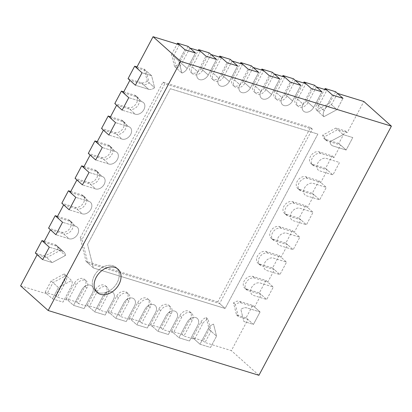 <?xml version="1.0" encoding="UTF-8"?>
<svg xmlns="http://www.w3.org/2000/svg" width="412" height="412" viewBox="0 0 412 412"><rect width="100%" height="100%" fill="white"/><g stroke="black" fill="none" stroke-linecap="round" stroke-linejoin="round"><path stroke-width="0.31" stroke-dasharray="2.06 1.54" d="M137.005 66.914L144.252 69.144L151.601 75.72L142.022 72.78L151.601 75.72L154.598 87.73A7.225 5.284 -48.2 0 1 148.572 89.286L135.399 85.238L148.572 89.286L143.062 84.352L129.888 80.299M144.252 69.144L147.249 81.149L154.598 87.73L149.082 82.797A7.225 5.284 -48.2 0 1 143.062 84.352M147.249 81.149A7.225 5.284 -48.2 0 1 141.223 82.704L128.05 78.656M45.109 292.293L51.129 280.969L64.257 273.918A7.225 5.284 -48.2 0 1 63.927 279.959L55.646 295.533L45.109 292.293L52.458 298.87L58.478 287.55L71.611 280.495A7.225 5.284 -48.2 0 1 71.276 286.541L62.995 302.109L52.458 298.87L46.947 293.936L52.968 282.611L66.095 275.561A7.225 5.284 -48.2 0 1 65.766 281.607L57.484 297.176L68.021 300.415L76.302 284.846A7.225 5.284 -48.2 0 1 86.391 281.077A7.225 5.284 -48.2 0 1 86.839 288.086L78.558 303.654L89.1 306.894L97.376 291.325A7.225 5.284 -48.2 0 1 107.465 287.555A7.225 5.284 -48.2 0 1 107.918 294.559L99.637 310.133L110.174 313.372L118.455 297.799A7.225 5.284 -48.2 0 1 128.544 294.034A7.225 5.284 -48.2 0 1 128.992 301.038L120.711 316.612L131.253 319.851L139.529 304.277A7.225 5.284 -48.2 0 1 149.618 300.513A7.225 5.284 -48.2 0 1 150.071 307.517L141.79 323.09L152.327 326.33L160.608 310.756A7.225 5.284 -48.2 0 1 170.697 306.992A7.225 5.284 -48.2 0 1 171.145 313.996L162.864 329.569L173.406 332.808L181.682 317.235A7.225 5.284 -48.2 0 1 191.771 313.47A7.225 5.284 -48.2 0 1 192.224 320.474L183.943 336.048L194.479 339.287L202.761 323.714A7.225 5.284 -48.2 0 1 208.045 319.197L211.042 331.202L205.016 342.526L231.364 350.622L247.921 319.48L238.342 316.534L235.35 304.53A7.225 5.284 -48.2 0 1 241.375 302.974L254.544 307.022L261.172 294.57L247.998 290.517A7.225 5.284 -48.2 0 1 246.489 289.677A7.225 5.284 -48.2 0 1 246.644 281.684A7.225 5.284 -48.2 0 1 254.621 278.064L267.795 282.112L274.418 269.654L261.244 265.606A7.225 5.284 -48.2 0 1 259.735 264.762A7.225 5.284 -48.2 0 1 259.89 256.769A7.225 5.284 -48.2 0 1 267.867 253.148L281.041 257.196L287.664 244.738L274.49 240.69A7.225 5.284 -48.2 0 1 272.981 239.846A7.225 5.284 -48.2 0 1 273.141 231.858A7.225 5.284 -48.2 0 1 281.113 228.233L294.286 232.286L300.909 219.828L287.736 215.775A7.225 5.284 -48.2 0 1 286.227 214.935A7.225 5.284 -48.2 0 1 286.386 206.942A7.225 5.284 -48.2 0 1 294.359 203.322L307.532 207.37L314.155 194.912L300.987 190.864A7.225 5.284 -48.2 0 1 299.478 190.02A7.225 5.284 -48.2 0 1 299.632 182.027A7.225 5.284 -48.2 0 1 307.609 178.406L320.783 182.454L327.406 169.996L314.232 165.948A7.225 5.284 -48.2 0 1 312.723 165.109A7.225 5.284 -48.2 0 1 312.878 157.116A7.225 5.284 -48.2 0 1 320.855 153.491L334.029 157.544L340.652 145.086L327.478 141.038A7.225 5.284 -48.2 0 1 325.969 140.193A7.225 5.284 -48.2 0 1 324.568 136.733L337.696 129.682L347.275 132.628L363.832 101.486M51.129 280.969L58.478 287.55L71.611 280.495L66.095 275.561M64.257 273.918L71.611 280.495A7.225 5.284 -48.2 0 1 71.276 286.541L62.995 302.109L52.458 298.87L58.478 287.55L52.968 282.611M55.646 295.533L57.484 297.176M230.267 59.349L221.991 74.922L229.34 81.504L237.621 65.93L229.34 81.504A7.225 5.284 -48.2 0 1 219.251 85.269A7.225 5.284 -48.2 0 1 218.803 78.265L227.079 62.691L218.803 78.265L213.287 73.326L221.568 57.757M221.991 74.922A7.225 5.284 -48.2 0 1 211.897 78.687A7.225 5.284 -48.2 0 1 211.449 71.683L219.236 57.041M110.509 116.74L121.349 120.077L128.704 126.654L115.53 122.606L128.704 126.654A7.225 5.284 -48.2 0 1 130.213 127.499A7.225 5.284 -48.2 0 1 130.053 135.491A7.225 5.284 -48.2 0 1 122.081 139.112L108.907 135.064L122.081 139.112L116.565 134.178L103.391 130.13M121.349 120.077A7.225 5.284 -48.2 0 1 122.858 120.917A7.225 5.284 -48.2 0 1 122.704 128.91A7.225 5.284 -48.2 0 1 114.727 132.53L101.553 128.482M171.567 331.16L179.843 315.592A7.225 5.284 -48.2 0 1 189.937 311.827A7.225 5.284 -48.2 0 1 190.385 318.831L182.104 334.4L171.567 331.16L178.916 337.742L187.197 322.174A7.225 5.284 -48.2 0 1 197.286 318.404A7.225 5.284 -48.2 0 1 197.734 325.413L189.458 340.982L178.916 337.742L187.197 322.174A7.225 5.284 -48.2 0 1 197.286 318.404A7.225 5.284 -48.2 0 1 197.734 325.413L189.458 340.982L178.916 337.742L173.406 332.808M182.104 334.4L183.943 336.048M188.114 46.391L179.833 61.965L187.187 68.546L195.468 52.973L187.187 68.546A7.225 5.284 -48.2 0 1 181.903 73.063L178.906 61.058L184.926 49.734L178.906 61.058L173.395 56.125L179.416 44.8M179.833 61.965A7.225 5.284 -48.2 0 1 174.549 66.486L181.903 73.063L176.388 68.129L173.395 56.125M174.549 66.486L171.557 54.477L178.906 61.058L181.903 73.063A7.225 5.284 -48.2 0 0 187.187 68.546L181.671 63.608A7.225 5.284 -48.2 0 1 176.388 68.129M171.557 54.477L177.083 44.084M293.498 78.785L285.217 94.358L292.566 100.935L300.848 85.366L292.566 100.935A7.225 5.284 -48.2 0 1 282.478 104.705A7.225 5.284 -48.2 0 1 282.029 97.695L290.311 82.127L282.029 97.695L276.519 92.762L284.795 77.193M285.217 94.358A7.225 5.284 -48.2 0 1 275.128 98.123A7.225 5.284 -48.2 0 1 274.68 91.119L282.467 76.478M292.448 230.638L285.825 243.095L272.651 239.048A7.225 5.284 -48.2 0 1 271.142 238.203A7.225 5.284 -48.2 0 1 270.694 231.199A7.225 5.284 -48.2 0 1 279.274 226.59L292.448 230.638L299.802 237.219L293.179 249.677L280.006 245.624A7.225 5.284 -48.2 0 1 278.497 244.785A7.225 5.284 -48.2 0 1 278.048 237.775A7.225 5.284 -48.2 0 1 286.628 233.171L299.802 237.219L293.179 249.677L287.664 244.738M285.825 243.095L293.179 249.677L280.006 245.624A7.225 5.284 -48.2 0 1 278.497 244.785A7.225 5.284 -48.2 0 1 278.651 236.792A7.225 5.284 -48.2 0 1 286.628 233.171L299.802 237.219L294.286 232.286M87.262 305.251L95.538 289.677A7.225 5.284 -48.2 0 1 105.632 285.913A7.225 5.284 -48.2 0 1 106.08 292.917L97.799 308.49L87.262 305.251L94.611 311.827L102.892 296.259A7.225 5.284 -48.2 0 1 112.981 292.494A7.225 5.284 -48.2 0 1 113.429 299.498L105.148 315.067L94.611 311.827L102.892 296.259A7.225 5.284 -48.2 0 1 112.981 292.494A7.225 5.284 -48.2 0 1 113.429 299.498L105.148 315.067L94.611 311.827L89.1 306.894M97.799 308.49L99.637 310.133M318.945 180.811L312.322 193.269L299.148 189.216A7.225 5.284 -48.2 0 1 297.639 188.377A7.225 5.284 -48.2 0 1 297.191 181.373A7.225 5.284 -48.2 0 1 305.771 176.763L318.945 180.811L326.294 187.393L319.671 199.846L306.497 195.798A7.225 5.284 -48.2 0 1 304.988 194.953A7.225 5.284 -48.2 0 1 304.54 187.949A7.225 5.284 -48.2 0 1 313.12 183.34L326.294 187.393L319.671 199.846L314.155 194.912M312.322 193.269L319.671 199.846L306.497 195.798A7.225 5.284 -48.2 0 1 304.988 194.953A7.225 5.284 -48.2 0 1 305.148 186.966A7.225 5.284 -48.2 0 1 313.12 183.34L326.294 187.393L320.783 182.454M57.52 216.398L68.366 219.73L75.715 226.312L62.542 222.259L75.715 226.312A7.225 5.284 -48.2 0 1 77.224 227.151A7.225 5.284 -48.2 0 1 77.07 235.144A7.225 5.284 -48.2 0 1 69.092 238.769L55.919 234.716L69.092 238.769L63.577 233.831L50.403 229.783M68.366 219.73A7.225 5.284 -48.2 0 1 69.875 220.575A7.225 5.284 -48.2 0 1 69.716 228.562A7.225 5.284 -48.2 0 1 61.738 232.188L48.57 228.14M335.651 91.742L329.631 103.067L336.98 109.649L343 98.324L336.98 109.649L323.853 116.699A7.225 5.284 -48.2 0 1 324.182 110.653L332.463 95.084L324.182 110.653L318.672 105.719L326.948 90.151M329.631 103.067L316.498 110.117L323.853 116.699L318.337 111.76A7.225 5.284 -48.2 0 1 318.672 105.719M316.498 110.117A7.225 5.284 -48.2 0 1 316.833 104.076L324.62 89.43M279.202 255.553L272.579 268.011L259.406 263.958A7.225 5.284 -48.2 0 1 257.897 263.119A7.225 5.284 -48.2 0 1 257.448 256.11A7.225 5.284 -48.2 0 1 266.028 251.5L279.202 255.553L286.551 262.13L279.928 274.588L266.76 270.54A7.225 5.284 -48.2 0 1 265.251 269.695A7.225 5.284 -48.2 0 1 264.798 262.691A7.225 5.284 -48.2 0 1 273.383 258.082L286.551 262.13L279.928 274.588L274.418 269.654M272.579 268.011L279.928 274.588L266.76 270.54A7.225 5.284 -48.2 0 1 265.251 269.695A7.225 5.284 -48.2 0 1 265.405 261.708A7.225 5.284 -48.2 0 1 273.383 258.082L286.551 262.13L281.041 257.196M84.017 166.572L94.858 169.904L102.207 176.48L89.038 172.432L102.207 176.48A7.225 5.284 -48.2 0 1 103.716 177.325A7.225 5.284 -48.2 0 1 103.561 185.318A7.225 5.284 -48.2 0 1 95.584 188.938L82.41 184.89L95.584 188.938L90.074 184.004L76.9 179.956M94.858 169.904A7.225 5.284 -48.2 0 1 96.367 170.743A7.225 5.284 -48.2 0 1 96.212 178.736A7.225 5.284 -48.2 0 1 88.235 182.362L75.061 178.308M265.956 280.464L259.333 292.922L246.16 288.874A7.225 5.284 -48.2 0 1 244.651 288.029A7.225 5.284 -48.2 0 1 244.203 281.025A7.225 5.284 -48.2 0 1 252.783 276.416L265.956 280.464L273.305 287.046L266.682 299.503L253.509 295.456A7.225 5.284 -48.2 0 1 252 294.611A7.225 5.284 -48.2 0 1 251.552 287.607A7.225 5.284 -48.2 0 1 260.132 282.998L273.305 287.046L266.682 299.503L261.172 294.57M259.333 292.922L266.682 299.503L253.509 295.456A7.225 5.284 -48.2 0 1 252 294.611A7.225 5.284 -48.2 0 1 252.159 286.618A7.225 5.284 -48.2 0 1 260.132 282.998L273.305 287.046L267.795 282.112M217.783 301.888L86.056 261.399L80.18 237.858L162.977 82.142L310.509 127.493L217.783 301.888L225.132 308.47L93.406 267.98L87.535 244.434L170.326 88.724L317.863 134.075L225.132 308.47L93.406 267.98L87.89 263.047L82.019 239.501L164.815 83.79L312.348 129.141L219.622 303.536L87.89 263.047M86.056 261.399L93.406 267.98L87.535 244.434L170.326 88.724L317.863 134.075L225.132 308.47L219.622 303.536M80.18 237.858L82.019 239.501M162.977 82.142L164.815 83.79M310.509 127.493L312.348 129.141M251.346 65.827L243.065 81.401L250.414 87.983L258.695 72.409L250.414 87.983A7.225 5.284 -48.2 0 1 240.325 91.747A7.225 5.284 -48.2 0 1 239.877 84.743L248.158 69.17L239.877 84.743L234.366 79.804L242.642 64.236M243.065 81.401A7.225 5.284 -48.2 0 1 232.976 85.166A7.225 5.284 -48.2 0 1 232.528 78.162L240.314 63.52M94.353 275.685A15.635 11.428 131.8 0 0 95.326 290.836A15.635 11.428 131.8 0 0 117.152 282.694A15.635 11.428 131.8 0 0 116.179 267.537A15.635 11.428 131.8 0 0 94.353 275.685A15.635 11.428 131.8 0 0 95.326 290.836A15.635 11.428 131.8 0 0 117.152 282.694A15.635 11.428 131.8 0 0 116.179 267.537A15.635 11.428 131.8 0 0 94.353 275.685M123.755 91.83L134.6 95.162L141.949 101.743L128.776 97.69L141.949 101.743A7.225 5.284 -48.2 0 1 143.458 102.583A7.225 5.284 -48.2 0 1 143.304 110.576A7.225 5.284 -48.2 0 1 135.327 114.196L122.153 110.148L135.327 114.196L129.811 109.262L116.642 105.215M134.6 95.162A7.225 5.284 -48.2 0 1 136.109 96.006A7.225 5.284 -48.2 0 1 135.95 103.994A7.225 5.284 -48.2 0 1 127.972 107.62L114.804 103.567M70.771 191.482L81.612 194.814L88.961 201.396L75.787 197.348L88.961 201.396A7.225 5.284 -48.2 0 1 90.47 202.24A7.225 5.284 -48.2 0 1 90.316 210.228A7.225 5.284 -48.2 0 1 82.338 213.854L69.165 209.806L82.338 213.854L76.823 208.92L63.654 204.867M81.612 194.814A7.225 5.284 -48.2 0 1 83.121 195.659A7.225 5.284 -48.2 0 1 82.961 203.652A7.225 5.284 -48.2 0 1 74.989 207.272L61.815 203.224M338.813 143.438L325.64 139.39A7.225 5.284 -48.2 0 1 324.131 138.55A7.225 5.284 -48.2 0 1 322.73 135.09L335.857 128.039L345.436 130.985L338.813 143.438L346.162 150.02L332.994 145.972A7.225 5.284 -48.2 0 1 331.485 145.127A7.225 5.284 -48.2 0 1 330.079 141.671L343.206 134.621L352.785 137.562L346.162 150.02L340.652 145.086M322.73 135.09L324.568 136.733M335.857 128.039L343.206 134.621L352.785 137.562L346.162 150.02L332.994 145.972A7.225 5.284 -48.2 0 1 331.485 145.127A7.225 5.284 -48.2 0 1 330.079 141.671L343.206 134.621L337.696 129.682M345.436 130.985L347.275 132.628M44.275 241.314L55.115 244.646L62.47 251.222L49.296 247.174L62.47 251.222A7.225 5.284 -48.2 0 1 63.978 252.067A7.225 5.284 -48.2 0 1 65.379 255.522L52.252 262.578L42.673 259.632L52.252 262.578L46.736 257.639L37.157 254.698M55.115 244.646A7.225 5.284 -48.2 0 1 56.624 245.485A7.225 5.284 -48.2 0 1 58.03 248.946L65.379 255.522L59.869 250.589L46.736 257.639M58.03 248.946L44.898 255.996L52.252 262.578L65.379 255.522A7.225 5.284 -48.2 0 0 63.978 252.067L58.463 247.133A7.225 5.284 -48.2 0 1 59.869 250.589M44.898 255.996L35.319 253.05M209.193 52.87L200.912 68.444L208.261 75.025L216.542 59.452L208.261 75.025A7.225 5.284 -48.2 0 1 198.172 78.79A7.225 5.284 -48.2 0 1 197.724 71.786L206.005 56.212L197.724 71.786L192.213 66.847L200.49 51.279M200.912 68.444A7.225 5.284 -48.2 0 1 190.823 72.208A7.225 5.284 -48.2 0 1 190.375 65.204L198.162 50.563M97.263 141.656L108.104 144.988L115.458 151.57L102.284 147.522L115.458 151.57A7.225 5.284 -48.2 0 1 116.967 152.414A7.225 5.284 -48.2 0 1 116.807 160.402A7.225 5.284 -48.2 0 1 108.83 164.028L95.661 159.974L108.83 164.028L103.319 159.089L90.146 155.041M108.104 144.988A7.225 5.284 -48.2 0 1 109.613 145.833A7.225 5.284 -48.2 0 1 109.458 153.825A7.225 5.284 -48.2 0 1 101.481 157.446L88.307 153.398M66.183 298.772L74.464 283.198A7.225 5.284 -48.2 0 1 84.553 279.434A7.225 5.284 -48.2 0 1 85.001 286.438L76.725 302.011L66.183 298.772L73.537 305.349L81.813 289.78A7.225 5.284 -48.2 0 1 91.902 286.016A7.225 5.284 -48.2 0 1 92.355 293.02L84.074 308.588L73.537 305.349L81.813 289.78A7.225 5.284 -48.2 0 1 91.902 286.016A7.225 5.284 -48.2 0 1 92.355 293.02L84.074 308.588L73.537 305.349L68.021 300.415M76.725 302.011L78.558 303.654M305.694 205.722L299.071 218.18L285.902 214.132A7.225 5.284 -48.2 0 1 284.393 213.287A7.225 5.284 -48.2 0 1 283.94 206.283A7.225 5.284 -48.2 0 1 292.525 201.674L305.694 205.722L313.048 212.304L306.425 224.761L293.251 220.714A7.225 5.284 -48.2 0 1 291.742 219.869A7.225 5.284 -48.2 0 1 291.294 212.865A7.225 5.284 -48.2 0 1 299.874 208.256L313.048 212.304L306.425 224.761L300.909 219.828M299.071 218.18L306.425 224.761L293.251 220.714A7.225 5.284 -48.2 0 1 291.742 219.869A7.225 5.284 -48.2 0 1 291.897 211.876A7.225 5.284 -48.2 0 1 299.874 208.256L313.048 212.304L307.532 207.37M192.641 337.639L200.922 322.071A7.225 5.284 -48.2 0 1 206.206 317.549L209.203 329.559L203.183 340.878L192.641 337.639L199.995 344.221L208.271 328.652A7.225 5.284 -48.2 0 1 213.56 324.131L216.552 336.135L210.532 347.46L199.995 344.221L194.479 339.287M206.206 317.549L208.045 319.197M209.203 329.559L216.552 336.135L210.532 347.46L199.995 344.221L208.271 328.652A7.225 5.284 -48.2 0 1 213.56 324.131L216.552 336.135L211.042 331.202M203.183 340.878L205.016 342.526M83.523 167.499L96.696 171.547A7.225 5.284 -48.2 0 1 98.205 172.391A7.225 5.284 -48.2 0 1 98.653 179.395A7.225 5.284 -48.2 0 1 90.074 184.004M96.696 171.547L102.207 176.48A7.225 5.284 -48.2 0 1 103.716 177.325A7.225 5.284 -48.2 0 1 104.164 184.329A7.225 5.284 -48.2 0 1 95.584 188.938L88.235 182.362M70.277 192.414L83.451 196.462A7.225 5.284 -48.2 0 1 84.96 197.302A7.225 5.284 -48.2 0 1 85.408 204.311A7.225 5.284 -48.2 0 1 76.823 208.92M83.451 196.462L88.961 201.396A7.225 5.284 -48.2 0 1 90.47 202.24A7.225 5.284 -48.2 0 1 90.918 209.245A7.225 5.284 -48.2 0 1 82.338 213.854L74.989 207.272M57.031 217.325L70.2 221.373A7.225 5.284 -48.2 0 1 71.709 222.217A7.225 5.284 -48.2 0 1 72.157 229.221A7.225 5.284 -48.2 0 1 63.577 233.831M70.2 221.373L75.715 226.312A7.225 5.284 -48.2 0 1 77.224 227.151A7.225 5.284 -48.2 0 1 77.672 234.16A7.225 5.284 -48.2 0 1 69.092 238.769L61.738 232.188M123.265 92.757L136.434 96.805A7.225 5.284 -48.2 0 1 137.943 97.649A7.225 5.284 -48.2 0 1 138.396 104.653A7.225 5.284 -48.2 0 1 129.811 109.262M136.434 96.805L141.949 101.743A7.225 5.284 -48.2 0 1 143.458 102.583A7.225 5.284 -48.2 0 1 143.906 109.587A7.225 5.284 -48.2 0 1 135.327 114.196L127.972 107.62M110.014 117.672L123.188 121.72A7.225 5.284 -48.2 0 1 124.697 122.565A7.225 5.284 -48.2 0 1 125.145 129.569A7.225 5.284 -48.2 0 1 116.565 134.178M123.188 121.72L128.704 126.654A7.225 5.284 -48.2 0 1 130.213 127.499A7.225 5.284 -48.2 0 1 130.661 134.503A7.225 5.284 -48.2 0 1 122.081 139.112L114.727 132.53M96.769 142.583L109.942 146.636A7.225 5.284 -48.2 0 1 111.451 147.475A7.225 5.284 -48.2 0 1 111.899 154.479A7.225 5.284 -48.2 0 1 103.319 159.089M109.942 146.636L115.458 151.57A7.225 5.284 -48.2 0 1 116.967 152.414A7.225 5.284 -48.2 0 1 117.415 159.418A7.225 5.284 -48.2 0 1 108.83 164.028L101.481 157.446M258.932 375.301L231.364 350.622M20.6 285.84L46.947 293.936M108.335 311.729L116.617 296.156A7.225 5.284 -48.2 0 1 126.705 292.391A7.225 5.284 -48.2 0 1 127.154 299.395L118.877 314.969L108.335 311.729L115.69 318.306L123.966 302.738A7.225 5.284 -48.2 0 1 134.06 298.968A7.225 5.284 -48.2 0 1 134.508 305.977L126.227 321.545L115.69 318.306L123.966 302.738A7.225 5.284 -48.2 0 1 134.06 298.968A7.225 5.284 -48.2 0 1 134.508 305.977L126.227 321.545L115.69 318.306L110.174 313.372M118.877 314.969L120.711 316.612M129.414 318.208L137.69 302.635A7.225 5.284 -48.2 0 1 147.784 298.87A7.225 5.284 -48.2 0 1 148.232 305.874L139.951 321.442L129.414 318.208L136.763 324.785L145.045 309.216A7.225 5.284 -48.2 0 1 155.133 305.447A7.225 5.284 -48.2 0 1 155.582 312.456L147.3 328.024L136.763 324.785L145.045 309.216A7.225 5.284 -48.2 0 1 155.133 305.447A7.225 5.284 -48.2 0 1 155.582 312.456L147.3 328.024L136.763 324.785L131.253 319.851M139.951 321.442L141.79 323.09M150.488 324.682L158.769 309.113A7.225 5.284 -48.2 0 1 168.858 305.349A7.225 5.284 -48.2 0 1 169.306 312.353L161.03 327.921L150.488 324.682L157.842 331.263L166.118 315.695A7.225 5.284 -48.2 0 1 176.212 311.925A7.225 5.284 -48.2 0 1 176.66 318.934L168.379 334.503L157.842 331.263L166.118 315.695A7.225 5.284 -48.2 0 1 176.212 311.925A7.225 5.284 -48.2 0 1 176.66 318.934L168.379 334.503L157.842 331.263L152.327 326.33M161.03 327.921L162.864 329.569M325.568 168.353L312.394 164.306A7.225 5.284 -48.2 0 1 310.885 163.461A7.225 5.284 -48.2 0 1 310.437 156.457A7.225 5.284 -48.2 0 1 319.017 151.848L332.19 155.896L325.568 168.353L332.917 174.935L319.743 170.887A7.225 5.284 -48.2 0 1 318.234 170.043A7.225 5.284 -48.2 0 1 317.786 163.039A7.225 5.284 -48.2 0 1 326.366 158.429L339.539 162.477L332.917 174.935L319.743 170.887A7.225 5.284 -48.2 0 1 318.234 170.043A7.225 5.284 -48.2 0 1 318.394 162.05A7.225 5.284 -48.2 0 1 326.366 158.429L339.539 162.477L332.917 174.935L327.406 169.996M332.19 155.896L334.029 157.544M246.088 317.837L236.503 314.892L233.511 302.882A7.225 5.284 -48.2 0 1 239.537 301.332L252.71 305.38L246.088 317.837L253.437 324.414L243.858 321.473L240.86 309.464A7.225 5.284 -48.2 0 1 246.886 307.908L260.06 311.961L253.437 324.414L247.921 319.48M252.71 305.38L260.06 311.961L253.437 324.414L243.858 321.473L240.86 309.464A7.225 5.284 -48.2 0 1 246.886 307.908L260.06 311.961L254.544 307.022M136.511 67.841L146.09 70.787L149.082 82.797M189.953 48.039L181.671 63.608M211.026 54.518L202.75 70.086A7.225 5.284 -48.2 0 1 192.662 73.856A7.225 5.284 -48.2 0 1 192.213 66.847M232.105 60.997L223.824 76.565A7.225 5.284 -48.2 0 1 213.735 80.335A7.225 5.284 -48.2 0 1 213.287 73.326M253.184 67.475L244.903 83.044A7.225 5.284 -48.2 0 1 234.814 86.808A7.225 5.284 -48.2 0 1 234.366 79.804M274.258 73.954L265.977 89.522A7.225 5.284 -48.2 0 1 255.888 93.287A7.225 5.284 -48.2 0 1 255.44 86.283L263.721 70.715M295.337 80.433L287.056 96.001A7.225 5.284 -48.2 0 1 276.967 99.766A7.225 5.284 -48.2 0 1 276.519 92.762M316.411 86.911L308.13 102.48A7.225 5.284 -48.2 0 1 298.041 106.245A7.225 5.284 -48.2 0 1 297.593 99.24L305.874 83.672M337.49 93.39L331.464 104.71L318.337 111.76M43.78 242.241L56.954 246.288A7.225 5.284 -48.2 0 1 58.463 247.133M141.223 82.704L148.572 89.286A7.225 5.284 -48.2 0 0 154.598 87.73L151.601 75.72L146.09 70.787M287.056 96.001L292.566 100.935A7.225 5.284 -48.2 0 1 282.478 104.705A7.225 5.284 -48.2 0 1 282.029 97.695L274.68 91.119M314.572 85.263L306.296 100.837L313.645 107.414L321.927 91.845L313.645 107.414A7.225 5.284 -48.2 0 1 303.556 111.183A7.225 5.284 -48.2 0 1 303.108 104.174L311.384 88.606L303.108 104.174L297.593 99.24M331.464 104.71L336.98 109.649L323.853 116.699A7.225 5.284 -48.2 0 1 324.182 110.653L316.833 104.076M272.42 72.306L264.144 87.88L271.493 94.456L279.774 78.888L271.493 94.456A7.225 5.284 -48.2 0 1 261.404 98.226A7.225 5.284 -48.2 0 1 260.956 91.222L269.232 75.648L260.956 91.222L255.44 86.283M244.903 83.044L250.414 87.983A7.225 5.284 -48.2 0 1 240.325 91.747A7.225 5.284 -48.2 0 1 239.877 84.743L232.528 78.162M223.824 76.565L229.34 81.504A7.225 5.284 -48.2 0 1 219.251 85.269A7.225 5.284 -48.2 0 1 218.803 78.265L211.449 71.683M202.75 70.086L208.261 75.025A7.225 5.284 -48.2 0 1 198.172 78.79A7.225 5.284 -48.2 0 1 197.724 71.786L190.375 65.204M233.511 302.882L235.35 304.53M236.503 314.892L238.342 316.534M56.954 246.288L62.47 251.222A7.225 5.284 -48.2 0 1 63.978 252.067L56.624 245.485M264.144 87.88A7.225 5.284 -48.2 0 1 254.05 91.644A7.225 5.284 -48.2 0 1 253.601 84.64L261.388 69.999M265.977 89.522L271.493 94.456A7.225 5.284 -48.2 0 1 261.404 98.226A7.225 5.284 -48.2 0 1 260.956 91.222L253.601 84.64M306.296 100.837A7.225 5.284 -48.2 0 1 296.202 104.602A7.225 5.284 -48.2 0 1 295.754 97.598L303.541 82.951M308.13 102.48L313.645 107.414A7.225 5.284 -48.2 0 1 303.556 111.183A7.225 5.284 -48.2 0 1 303.108 104.174L295.754 97.598M63.927 279.959L65.766 281.607M190.385 318.831L192.224 320.474M179.843 315.592L181.682 317.235M279.274 226.59L281.113 228.233M272.651 239.048L274.49 240.69M106.08 292.917L107.918 294.559M95.538 289.677L97.376 291.325M305.771 176.763L307.609 178.406M299.148 189.216L300.987 190.864M266.028 251.5L267.867 253.148M259.406 263.958L261.244 265.606M252.783 276.416L254.621 278.064M246.16 288.874L247.998 290.517M325.64 139.39L327.478 141.038M85.001 286.438L86.839 288.086M74.464 283.198L76.302 284.846M292.525 201.674L294.359 203.322M285.902 214.132L287.736 215.775M200.922 322.071L202.761 323.714M239.537 301.332L241.375 302.974M312.394 164.306L314.232 165.948M319.017 151.848L320.855 153.491M116.617 296.156L118.455 297.799M127.154 299.395L128.992 301.038M137.69 302.635L139.529 304.277M148.232 305.874L150.071 307.517M158.769 309.113L160.608 310.756M169.306 312.353L171.145 313.996M211.897 78.687L213.735 80.335M122.858 120.917L124.697 122.565M189.937 311.827L191.771 313.47M275.128 98.123L276.967 99.766M271.142 238.203L272.981 239.846M105.632 285.913L107.465 287.555M297.639 188.377L299.478 190.02M69.875 220.575L71.709 222.217M257.897 263.119L259.735 264.762M96.367 170.743L98.205 172.391M244.651 288.029L246.489 289.677M232.976 85.166L234.814 86.808M97.165 292.484L95.326 290.836L97.165 292.484M118.017 269.185L116.179 267.537L118.017 269.185M136.109 96.006L137.943 97.649M83.121 195.659L84.96 197.302M324.131 138.55L325.969 140.193M190.823 72.208L192.662 73.856M109.613 145.833L111.451 147.475M84.553 279.434L86.391 281.077M284.393 213.287L286.227 214.935M296.202 104.602L298.041 106.245M254.05 91.644L255.888 93.287M310.885 163.461L312.723 165.109M126.705 292.391L128.544 294.034M147.784 298.87L149.618 300.513M168.858 305.349L170.697 306.992"/><path stroke-width="0.62" d="M134.673 66.198L142.022 72.78L135.399 85.238L128.05 78.656L134.673 66.198L137.005 66.914M219.236 57.041L219.73 56.109L227.079 62.691L237.621 65.93L232.105 60.997L242.642 64.236L248.158 69.17L258.695 72.409L253.184 67.475L263.721 70.715L269.232 75.648L279.774 78.888L274.258 73.954L284.795 77.193L290.311 82.127L300.848 85.366L295.337 80.433L305.874 83.672L311.384 88.606L321.927 91.845L316.411 86.911L326.948 90.151L332.463 95.084L343 98.324L337.49 93.39L363.832 101.486L391.4 126.16L180.636 61.378L153.068 36.699L136.511 67.841L142.022 72.78L135.399 85.238L129.888 80.299L123.265 92.757L128.776 97.69L122.153 110.148L128.776 97.69L121.427 91.114L123.755 91.83M219.73 56.109L230.267 59.349L237.621 65.93L227.079 62.691L221.568 57.757L211.026 54.518L216.542 59.452L206.005 56.212L216.542 59.452L209.193 52.87L198.651 49.631L206.005 56.212L200.49 51.279L189.953 48.039L195.468 52.973L184.926 49.734L195.468 52.973L188.114 46.391L177.577 43.152L184.926 49.734L179.416 44.8L153.068 36.699M180.636 61.378L48.168 310.514L20.6 285.84L37.157 254.698L42.673 259.632L49.296 247.174L41.947 240.593L35.319 253.05L42.673 259.632L49.296 247.174L43.78 242.241L50.403 229.783L55.919 234.716L62.542 222.259L55.193 215.682L48.57 228.14L55.919 234.716L62.542 222.259L57.031 217.325L63.654 204.867L69.165 209.806L75.787 197.348L68.438 190.766L61.815 203.224L69.165 209.806L75.787 197.348L70.277 192.414L76.9 179.956L82.41 184.89L89.038 172.432L81.684 165.856L75.061 178.308L82.41 184.89L89.038 172.432L83.523 167.499L90.146 155.041L95.661 159.974L102.284 147.522L94.93 140.94L88.307 153.398L95.661 159.974L102.284 147.522L96.769 142.583L103.391 130.13L108.907 135.064L115.53 122.606L108.181 116.024L101.553 128.482L108.907 135.064L115.53 122.606L110.014 117.672L116.642 105.215L122.153 110.148L114.804 103.567L121.427 91.114M108.181 116.024L110.509 116.74M177.083 44.084L177.577 43.152M282.956 75.545L290.311 82.127L300.848 85.366L293.498 78.785L282.956 75.545L282.467 76.478M55.193 215.682L57.52 216.398M335.651 91.742L343 98.324L332.463 95.084L325.109 88.503L335.651 91.742M324.62 89.43L325.109 88.503M81.684 165.856L84.017 166.572M240.804 62.588L248.158 69.17L258.695 72.409L251.346 65.827L240.804 62.588L240.314 63.52M96.192 277.333A15.635 11.428 131.8 0 0 97.165 292.484A15.635 11.428 131.8 0 0 118.991 284.337A15.635 11.428 131.8 0 0 118.017 269.185A15.635 11.428 131.8 0 0 96.192 277.333A15.635 11.428 131.8 0 0 97.165 292.484A15.635 11.428 131.8 0 0 118.991 284.337A15.635 11.428 131.8 0 0 118.017 269.185A15.635 11.428 131.8 0 0 96.192 277.333M68.438 190.766L70.771 191.482M41.947 240.593L44.275 241.314M198.162 50.563L198.651 49.631M94.93 140.94L97.263 141.656M48.168 310.514L258.932 375.301L391.4 126.16M261.883 69.067L269.232 75.648L279.774 78.888L272.42 72.306L261.883 69.067L261.388 69.999M304.035 82.024L311.384 88.606L321.927 91.845L314.572 85.263L304.035 82.024L303.541 82.951"/></g></svg>
